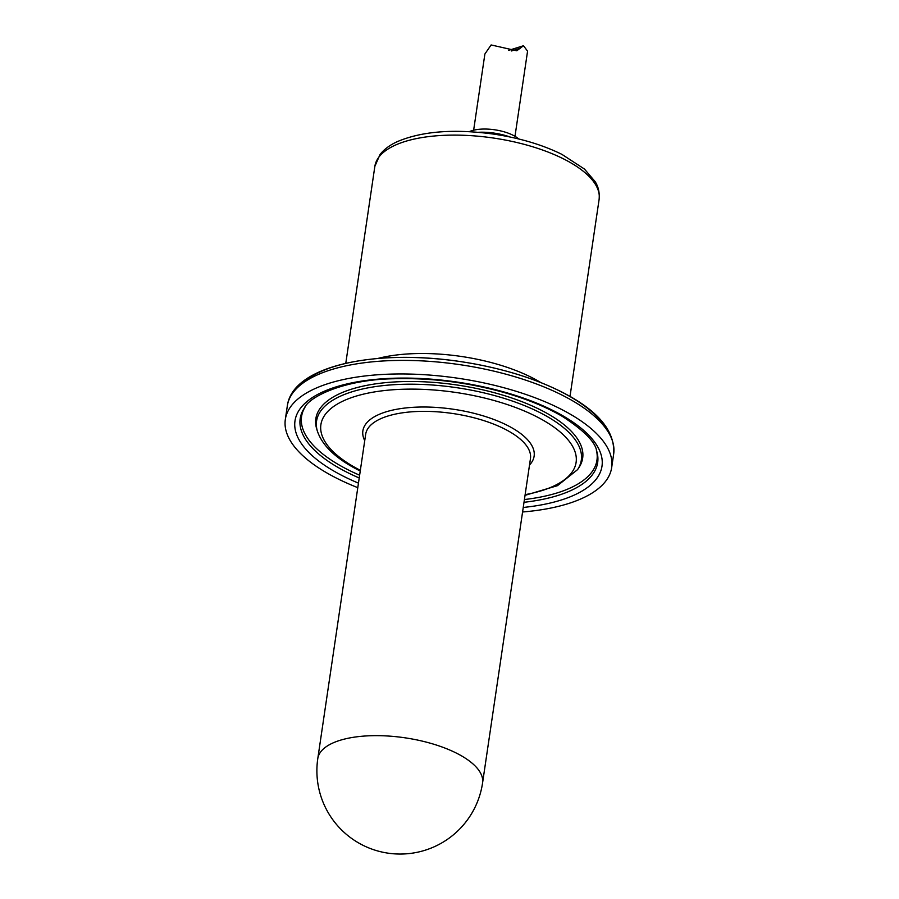 <?xml version="1.0" encoding="UTF-8"?>
<svg xmlns="http://www.w3.org/2000/svg" width="899" height="899" viewBox="0 0 899 899"><rect width="100%" height="100%" fill="white"/><g stroke="black" fill="none" stroke-linecap="round" stroke-linejoin="round"><path stroke-width="1.35" d="M518.757 138.985A29.397 11.754 -171.6 0 0 469.256 131.67M510.059 137.008A35.926 14.362 -171.6 0 0 478.144 132.299M522.577 511.992A164.944 65.953 -171.6 0 0 567.775 503.766A164.944 65.953 -171.6 0 0 611.668 467.604A164.944 65.953 -171.6 0 0 458.13 378.265A164.944 65.953 -171.6 0 0 285.331 419.417A164.944 65.953 -171.6 0 0 357.791 487.663M473.638 130.209L484.887 54.007L491.112 44.95L516.801 50.771L523.499 45.737L527.567 51.164L514.992 136.311M317.785 758.599L365.668 434.307A83.292 33.308 8.4 0 1 452.927 413.529A83.292 33.308 8.4 0 1 530.455 458.636L482.572 782.928A83.292 33.308 -171.6 0 0 405.044 737.821A83.292 33.308 -171.6 0 0 317.785 758.599A83.292 83.292 0 0 0 362.623 845.105A83.292 83.292 0 0 0 482.572 782.928M529.511 464.997A86.551 34.611 -171.6 0 0 453.557 409.27A86.551 34.611 -171.6 0 0 364.724 440.656M525.14 494.641A128.995 51.58 -171.6 0 0 546.39 422.137A128.995 51.58 -171.6 0 0 360.971 394.762A128.995 51.58 -171.6 0 0 360.353 470.312M374.861 166.337L380.03 154.504C384.098 149.335 389.806 145.065 397.178 141.694C421.845 131.198 454.107 128.681 493.967 134.153C519.836 138.041 542.479 144.784 561.909 154.37L584.451 169.046L595.273 181.789C596.217 183.475 600.049 189.341 599.105 199.454A113.33 45.321 -171.6 0 0 493.607 138.064A113.33 45.321 -171.6 0 0 374.861 166.337L345.778 363.32M540.737 382.524A113.33 45.321 -171.6 0 0 377.816 358.465M607.398 430.688A161.505 64.582 -171.6 0 0 460.591 361.612A161.505 64.582 -171.6 0 0 300.086 385.311M287.332 405.854C292.613 365.511 375.996 348.419 462.547 361.892C501.327 367.972 534.905 378.254 563.28 392.762C598.408 410.933 615.208 431.363 613.669 454.04A164.944 65.953 -171.6 0 0 460.131 364.702A164.944 65.953 -171.6 0 0 287.332 405.854L285.331 419.417M523.24 507.463A155.156 62.042 -171.6 0 0 574.439 423.159A155.156 62.042 -171.6 0 0 347.744 383.761A155.156 62.042 -171.6 0 0 343.362 476.2A155.156 62.042 -171.6 0 0 358.454 483.134M524.005 502.305A150.347 60.121 -171.6 0 0 557.65 495.54A150.347 60.121 -171.6 0 0 596.722 451.197C595.419 442.083 584.035 430.531 562.572 416.54C546.378 407 526.724 398.942 503.586 392.369C466.761 382.199 429.992 377.67 393.245 378.771C344.699 379.603 309.245 396.425 304.39 408.022A150.347 60.121 -171.6 0 0 347.048 472.301A150.347 60.121 -171.6 0 0 359.218 477.976M524.409 499.541A149.29 59.694 -171.6 0 0 557.223 492.899A149.29 59.694 -171.6 0 0 596.352 450.062M305.064 407.056A149.29 59.694 -171.6 0 0 348.104 469.817A149.29 59.694 -171.6 0 0 359.622 475.211M525.038 495.349L557.492 485.662L577.563 469.638L578.911 467.604A134.861 53.929 -171.6 0 0 457.142 385.019A134.861 53.929 -171.6 0 0 316.695 428.879L317.403 431.217C322.471 445.971 336.484 459.108 359.443 470.615L360.252 471.02M577.563 469.638A133.805 53.502 -171.6 0 0 456.737 387.694A133.805 53.502 -171.6 0 0 317.403 431.217M520.386 48.186L511.396 50.973M599.105 199.454L570.011 396.425M613.669 454.04L611.668 467.604M523.488 45.737L508.598 50.366"/></g></svg>
